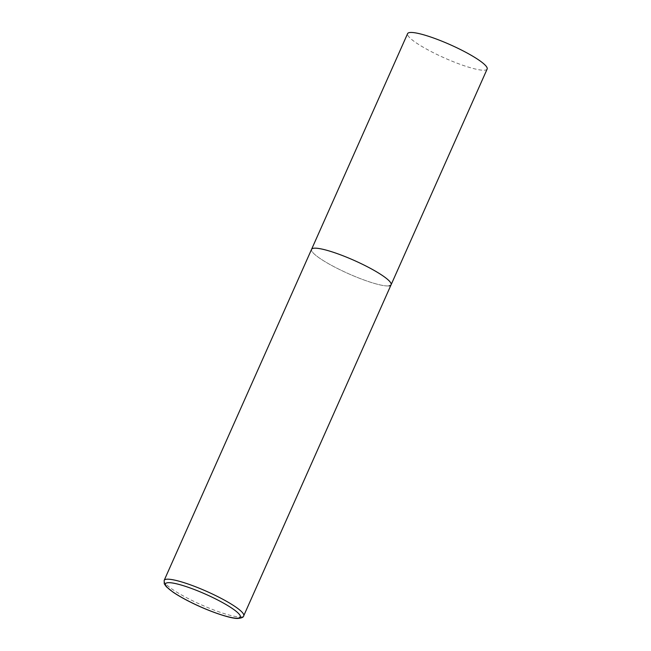 <?xml version="1.0" encoding="UTF-8"?>
<svg xmlns="http://www.w3.org/2000/svg" width="651" height="651" viewBox="0 0 651 651"><rect width="100%" height="100%" fill="white"/><g stroke="black" fill="none" stroke-linecap="round" stroke-linejoin="round"><path stroke-width="0.49" stroke-dasharray="3.25 2.44" d="M389.07 285.862A43.536 7.226 24 0 1 343.354 271.353A43.536 7.226 24 0 1 311.56 249.357A43.536 7.226 -156 0 0 338.455 268.977A43.536 7.226 -156 0 0 391.096 284.772M487.143 69.055A43.536 7.226 24 0 1 485.117 70.145A43.536 7.226 24 0 1 439.401 55.644A43.536 7.226 24 0 1 407.599 33.64M164.174 580.375A43.536 7.226 -156 0 0 191.069 600.002A43.536 7.226 -156 0 0 243.718 615.789"/><path stroke-width="0.98" d="M391.096 284.772L487.143 69.055A43.536 7.226 24 0 0 455.342 47.059A43.536 7.226 24 0 0 409.625 32.55A43.536 7.226 24 0 0 407.599 33.64L164.174 580.375A43.536 7.226 -156 0 1 216.824 596.161A43.536 7.226 -156 0 1 243.718 615.789L391.096 284.772A43.536 7.226 -156 0 0 364.202 265.144A43.536 7.226 -156 0 0 311.56 249.357A43.536 7.226 24 0 1 313.587 248.259A43.536 7.226 24 0 1 359.303 262.768A43.536 7.226 24 0 1 391.096 284.772A43.536 7.226 24 0 1 389.07 285.862M190.8 602.24A40.923 6.787 -156 0 0 238.38 618.108A40.923 6.787 -156 0 0 215.009 598.627A40.923 6.787 -156 0 0 167.421 582.759A40.923 6.787 -156 0 0 190.8 602.24M243.718 615.789C243.629 617.262 241.578 618.149 237.574 618.45C230.495 618.662 208.8 611.354 190.678 602.224C183.655 598.717 177.788 595.364 173.076 592.174L166.314 586.722L164.264 583.817L164.174 580.375"/></g></svg>
